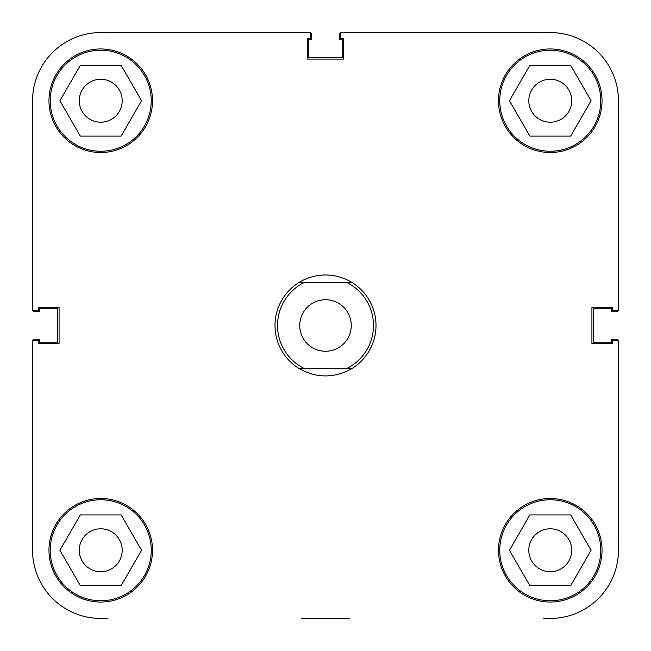 <?xml version="1.0" encoding="UTF-8"?>
<svg xmlns="http://www.w3.org/2000/svg" width="651" height="651" viewBox="0 0 651 651"><rect width="100%" height="100%" fill="white"/><g stroke="black" fill="none" stroke-linecap="round" stroke-linejoin="round"><path stroke-width="0.98" d="M618.45 340.497L618.45 550.266L618.45 340.497L612.64 340.497L612.64 343.427L591.93 343.427L591.93 307.573L612.64 307.573L612.64 310.503L618.45 310.503L618.45 100.734A68.184 68.184 0 0 0 550.266 32.55L340.497 32.55L340.497 38.36L343.427 38.36L343.427 59.07L307.573 59.07L307.573 38.36L310.503 38.36L310.503 32.55L100.734 32.55A68.184 68.184 0 0 0 32.55 100.734L32.55 310.503L38.36 310.503L38.36 307.573L59.07 307.573L59.07 343.427L38.36 343.427L38.36 340.497L32.55 340.497L32.55 550.266L32.55 340.497M301.34 618.45L349.66 618.45M151.244 100.734A50.509 50.509 0 0 1 100.734 151.244A50.509 50.509 0 0 1 50.225 100.734A50.509 50.509 0 0 1 100.734 50.225A50.509 50.509 0 0 1 151.244 100.734M600.775 100.734A50.509 50.509 0 0 1 550.266 151.244A50.509 50.509 0 0 1 499.756 100.734A50.509 50.509 0 0 1 550.266 50.225A50.509 50.509 0 0 1 600.775 100.734M600.775 550.266A50.509 50.509 0 0 1 550.266 600.775A50.509 50.509 0 0 1 499.756 550.266A50.509 50.509 0 0 1 550.266 499.756A50.509 50.509 0 0 1 600.775 550.266M151.244 550.266A50.509 50.509 0 0 1 100.734 600.775A50.509 50.509 0 0 1 50.225 550.266A50.509 50.509 0 0 1 100.734 499.756A50.509 50.509 0 0 1 151.244 550.266M602.037 100.734A51.771 51.771 0 0 0 550.266 48.963A51.771 51.771 0 0 0 498.495 100.734A51.771 51.771 0 0 0 550.266 152.505A51.771 51.771 0 0 0 602.037 100.734M152.505 100.734A51.771 51.771 0 0 0 100.734 48.963A51.771 51.771 0 0 0 48.963 100.734A51.771 51.771 0 0 0 100.734 152.505A51.771 51.771 0 0 0 152.505 100.734M152.505 550.266A51.771 51.771 0 0 0 100.734 498.495A51.771 51.771 0 0 0 48.963 550.266A51.771 51.771 0 0 0 100.734 602.037A51.771 51.771 0 0 0 152.505 550.266M602.037 550.266A51.771 51.771 0 0 0 550.266 498.495A51.771 51.771 0 0 0 498.495 550.266A51.771 51.771 0 0 0 550.266 602.037A51.771 51.771 0 0 0 602.037 550.266M528.799 550.266A21.467 21.467 0 0 1 550.266 528.799A21.467 21.467 0 0 1 571.733 550.266A21.467 21.467 0 0 1 550.266 571.733A21.467 21.467 0 0 1 528.799 550.266M79.267 550.266A21.467 21.467 0 0 1 100.734 528.799A21.467 21.467 0 0 1 122.201 550.266A21.467 21.467 0 0 1 100.734 571.733A21.467 21.467 0 0 1 79.267 550.266M79.267 100.734A21.467 21.467 0 0 1 100.734 79.267A21.467 21.467 0 0 1 122.201 100.734A21.467 21.467 0 0 1 100.734 122.201A21.467 21.467 0 0 1 79.267 100.734M528.799 100.734A21.467 21.467 0 0 1 550.266 79.267A21.467 21.467 0 0 1 571.733 100.734A21.467 21.467 0 0 1 550.266 122.201A21.467 21.467 0 0 1 528.799 100.734M310.503 32.55L100.734 32.55A68.184 68.184 0 0 1 107.936 32.932M32.55 550.266A68.184 68.184 0 0 0 107.936 618.068M543.064 618.068A68.184 68.184 0 0 0 618.068 543.064M80.325 514.908L121.151 514.908L141.56 550.266L121.151 585.623L80.325 585.623L59.908 550.266L80.325 514.908M529.849 514.908L570.675 514.908L591.092 550.266L570.675 585.623L529.849 585.623L509.44 550.266L529.849 514.908M529.849 65.377L570.675 65.377L591.092 100.734L570.675 136.092L529.849 136.092L509.44 100.734L529.849 65.377M80.325 65.377L121.151 65.377L141.56 100.734L121.151 136.092L80.325 136.092L59.908 100.734L80.325 65.377M304.074 368.433A47.987 47.987 0 0 1 304.074 282.567L298.89 282.567A50.509 50.509 0 0 0 298.89 368.433L352.11 368.433A50.509 50.509 0 0 0 352.11 282.567L346.926 282.567A47.987 47.987 0 0 1 346.926 368.433L352.11 368.433C334.37 378.418 316.63 378.418 298.89 368.433L304.074 368.433M351.263 325.5A25.763 25.763 0 0 1 325.5 351.263A25.763 25.763 0 0 1 299.737 325.5A25.763 25.763 0 0 1 325.5 299.737A25.763 25.763 0 0 1 351.263 325.5M298.89 282.567A50.509 50.509 0 0 1 352.11 282.567L298.89 282.567M32.9 340.497A2.523 2.523 0 0 1 35.073 339.261L39.621 339.261L39.621 342.166L57.801 342.166L57.801 308.834L39.621 308.834L39.621 311.739L35.073 311.739A2.523 2.523 0 0 1 32.9 310.503M618.1 340.497A2.523 2.523 0 0 0 615.927 339.261L611.379 339.261L611.379 342.166L593.199 342.166L593.199 308.834L611.379 308.834L611.379 311.739L615.927 311.739A2.523 2.523 0 0 0 618.1 310.503M543.064 32.932A68.184 68.184 0 0 1 550.266 32.55M618.45 100.734A68.184 68.184 0 0 1 618.068 107.936M340.497 32.9A2.523 2.523 0 0 0 339.261 35.073L339.261 39.621L342.166 39.621L342.166 57.801L308.834 57.801L308.834 39.621L311.739 39.621L311.739 35.073A2.523 2.523 0 0 0 310.503 32.9"/></g></svg>
